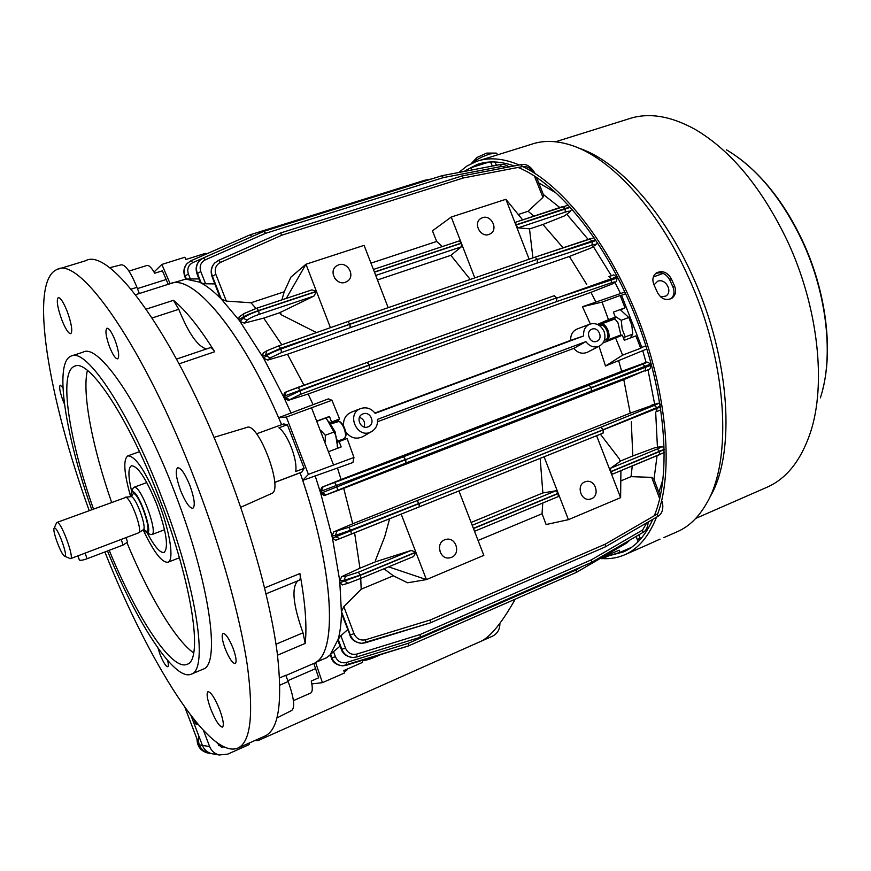 <?xml version="1.0" encoding="UTF-8"?>
<svg xmlns="http://www.w3.org/2000/svg" width="871" height="871" viewBox="0 0 871 871"><rect width="100%" height="100%" fill="white"/><g stroke="black" fill="none" stroke-linecap="round" stroke-linejoin="round"><path stroke-width="1.31" d="M654.306 515.73C673.555 469.828 664.05 378.384 628.067 299.21C598.595 232.699 554.62 181.995 518.071 167.439M514.206 165.947C500.411 161.124 488.065 160.634 477.145 164.488L465.756 170.389M671.04 298.775C674.132 295.737 674.796 291.894 673.054 287.267L669.592 279.569C665.912 273.483 661.187 271.523 655.417 273.679M660.022 539.127L647.784 544.658M676.789 531.931L677.878 531.441C689.179 526.367 698.673 517.124 706.381 503.721C732.99 459.91 727.329 361.432 688.253 276.706C657.496 207.973 609.896 157.009 570.603 145.043C556.101 140.492 543.003 140.253 531.332 144.325L479.322 160.536M674.644 286.178L671.16 278.47C667.099 271.981 662.112 270.173 656.201 273.037C652.749 275.9 651.998 279.798 653.958 284.73L657.442 292.482C661.176 299.025 665.967 300.985 671.802 298.328C675.558 295.389 676.506 291.339 674.644 286.178L673.054 287.267M602.525 558.594C610.582 559.073 618.16 557.723 625.247 554.555C638.595 548.556 649.015 536.101 656.516 517.178M657.779 513.705C675.33 466.159 664.987 376.098 629.581 298.132C600.925 233.548 558.725 183.378 522.654 166.557L463.535 177.924L461.782 176.018M709.887 497.145C735.951 454.139 730.508 358.297 692.51 275.955C662.864 209.78 617.016 160.395 578.703 148.103M766.328 487.531L767.514 487.02C786.655 478.44 800.906 460.443 810.259 433.018C826.535 384.895 818.359 307.278 787.526 241.234C761.983 188.005 731.27 150.77 695.363 129.518C670.398 115.691 648.013 112.185 628.209 119.033L555.556 141.777M519.225 164.978C503.166 158.217 488.903 157.041 476.437 161.44L467.106 165.926L458.788 172.48M609.46 555.622L623.767 551.8C635.841 546.389 645.52 535.556 652.815 519.323M620.185 309.619L628.797 317.501L631.802 325.123L632.749 334.105L630.223 338.024M621.045 335.716L617.975 322.76L614.001 317.752M605.41 321.682L605.356 322.499M623.614 338.416L625.247 336.925L622.155 329.053L621.263 320.299L615.013 316.271M625.247 336.925L632.749 334.105M621.263 320.299L628.797 317.501M611.3 338.579L611.986 339.255M126.055 537.603L127.547 542.11L123.061 545.05L87.046 558.757C83.278 560.107 80.753 560.554 79.479 560.129L79.315 559.911M150.28 534.359L151.837 534.576C158.119 533.477 142.43 489.099 135.114 487.346L133.927 487.292L133.078 488.283M143.399 529.677L146.513 532.595C154.167 536.525 140.046 493.639 133.002 491.669L131.281 492.355L130.911 496.481M138.511 532.878L138.739 532.758C142.898 531.125 131.271 498.745 126.012 497.341L56.996 522.415M64.378 556.014L64.65 556.144C68.613 558.191 58.793 529.753 54.938 528.076L54.089 528.262C52.271 530.82 61.014 554.37 64.378 556.014M69.909 558.518L70.627 558.616C74.394 558.137 62.266 524.364 57.671 522.556L56.55 522.872M138.587 532.845L70.627 558.616M604.583 339.636C607.871 339.679 608.644 336.729 606.924 330.795C604.518 325.743 602.133 324.077 599.771 325.798M599.575 325.645L601.044 324.088C603.614 323.587 605.944 325.678 608.023 330.349C609.689 335.389 609.384 338.656 607.109 340.147L604.539 339.799M471.657 163.41C476.263 159.524 482.436 156.355 490.199 153.917L496.503 153.165L497.787 154.777M471.178 163.639L477.014 157.455L486.66 153.122M339.559 421.553L340.256 421.934C343.533 424.623 345.471 428.935 346.07 434.847L345.428 437.525M344.524 438.592L345.7 435.74C345.025 429.153 342.869 424.373 339.233 421.379L330.98 423.905M191.032 715.69L202.399 745.402C204.195 749.746 207.298 752.5 211.718 753.676L213.123 753.916L211.718 753.676C207.298 752.5 204.195 749.746 202.399 745.402L191.032 715.69M209.9 753.35L208.507 753.099C204.119 751.945 201.038 749.212 199.252 744.901L184.935 707.448M596.657 341.323L596.809 341.258C603.636 338.797 598.617 326.353 591.942 329.162L591.692 329.26C584.953 331.797 590.037 344.154 596.657 341.323M590.277 339.461L588.48 335.422M368.03 426.855L368.291 426.746C375.924 423.85 370.556 410.731 363.022 413.877L362.608 414.052C355.118 417.089 360.583 430.024 368.03 426.855M364.1 426.997C365.417 422.402 363.871 419.18 359.462 417.329M583.657 335.945L375.14 413.344C371.373 408.532 366.713 406.877 361.16 408.401C345.341 413.3 357.284 440.007 371.536 431.613C375.934 428.902 377.916 424.819 377.47 419.376L585.867 341.639C589.754 346.604 594.283 348.062 599.466 346.027C604.539 342.869 606.085 338.057 604.115 331.59C600.957 325.133 596.287 322.618 590.103 324.045C585.323 326.135 583.167 330.098 583.657 335.945L570.636 340.387C570.494 334.682 572.77 330.849 577.473 328.868L589.645 324.219M345.352 282.291L347.529 281.17C355.564 275.911 347.638 261.387 338.612 264.838L336.206 266.112C328.421 271.534 336.467 285.775 345.352 282.291M335.901 279.733L334.518 277.958M488.99 234.451L490.591 233.689C498.55 229.117 491.092 214.375 482.49 217.685L480.716 218.545C472.92 223.237 480.487 237.783 488.99 234.451M591.42 498.756C600.457 495.468 595.241 478.908 585.998 481.532L584.887 481.892C575.916 485.082 580.892 501.565 590.113 499.159L591.42 498.756M451.472 557.353C461.042 553.869 456.143 536.961 446.268 539.334L444.7 539.802C435.239 543.166 439.811 559.955 449.643 557.875L451.472 557.353M440.476 552.954L439.354 547.696M205.959 254.169L205.349 253.374L185.828 259.504L184.848 257.239L161.854 264.436L154.025 272.024M608.949 555.709L619.923 552.432L631.442 547.391M569.993 207.091L565.257 208.452L563.058 206.46L515.828 222.149L515.839 224.903L505.899 199.296L451.232 217.042L461.314 243.063L459.213 240.951L373.409 269.466L459.213 240.951M281.899 299.853L284.207 291.796L290.914 277.109L305.971 264.229L364.1 245.35L374.388 272.002L461.314 243.063M286.309 298.383L305.971 264.229L316.402 291.306L311.894 289.891L256.88 308.171M316.478 332.58L281.289 314.801L279.711 312.733L313.963 296.053L316.489 291.513L330.425 327.67M377.459 279.961L450.895 255.334L461.38 246.82L461.39 243.259L374.465 272.209L388.161 307.67M461.39 243.259L474.793 277.882M529.133 259.199L515.915 225.11L518.136 227.864L529.492 228.801L532.932 257.892M370.97 263.151L436.676 241.452L442.316 246.569M450.895 255.334L470.231 279.46M218.621 260.342L280.114 233.134L282.171 235.072L220.483 262.378C215.823 265.002 214.277 269.008 215.866 274.398L226.34 301.094L250.979 302.77L284.207 291.796M250.979 302.77L255.987 308.454M313.963 296.053L259.079 314.377C253.211 316.456 249.226 318.394 247.114 320.18L244.326 323.13L263.706 318.1L279.711 312.733M263.706 318.1L281.812 344.785M540.162 458.375L542.862 492.942L555.861 490.798L558.213 493.302L544.081 456.796M471.113 522.458L542.862 492.942M542.753 503.024L542.056 513.759L546.106 524.538L568.425 519.671L558.289 493.509L558.169 496.633L474.521 531.277L558.169 496.633M478.059 540.456L542.056 513.759M600.402 434.204L619.303 458.865L620.261 461.336L610.56 468.25L610.549 471.679L596.602 435.729M620.185 461.14L632.803 455.947L631.301 421.782M620.794 480.923L631.05 476.644L632.259 465.952M610.56 468.25L657.18 449.033C661.546 447.161 662.515 446.409 660.066 446.779L654.567 447.857L632.803 455.947M568.425 519.671L620.62 497.646L610.625 471.875L612.759 474.031L664.17 452.561M362.423 660.272L362.597 662.363L343.784 670.583L344.578 672.956L322.433 682.646L315.574 662.472L326.712 657.67L330.185 654.818L331.405 657.866C333.462 662.689 337.164 665.335 342.488 665.803L343.196 665.792M308.41 474.357L353.964 457.471L352.918 462.523L302.705 480.389L308.41 474.357L286.374 417.067L278.6 417.699L328.4 398.885L331.927 400.257L286.374 417.067M330.011 422.675L339.57 418.929L331.927 400.257M330.577 423.36L337.719 420.726L339.57 418.929M353.964 457.471L347.104 438.483L337.502 442.218M339.102 441.477L341.192 446.921L328.835 451.581M325.776 418.363L329.456 416.447L331.557 421.891M317.066 421.009L329.456 416.447M337.578 468.391L341.084 479.518L321.769 487.281L403.513 456.763L405.44 459.474L321.257 491.146L320.147 491.407L321.769 487.281M315.117 475.653L320.746 493.411L332.461 538.115L339.734 580.728L341.465 613.315C341.214 623.658 340.104 632.324 338.144 639.325L330.098 654.927L331.372 657.779M302.705 480.389C334.235 573.989 337.153 651.519 315.574 662.472M492.376 166.067L490.46 161.962M538.692 182.866L555.785 192.741L538.692 182.866M662.755 479.91L658.868 492.398L662.755 479.91M637.975 541.871L636.244 536.351M602.743 557.037L619.227 550.222L619.923 552.432M599.03 346.255L605.508 365.994L646.826 348.999M642.711 350.567L646.108 362.488M647.98 369.761L654.676 404.286M655.667 411.994L657.431 447.259M657.082 455.675L653.99 479.409M620.631 309.869L624.997 307.844L620.196 295.498L621.556 295.247L641.829 347.398L640.697 348.248L635.895 335.89L624.322 340.245L622.373 335.215L603.026 342.967M604.049 322.978L603.81 322.422L615.34 317.131L608.47 319.668L602.035 302.095L620.196 295.498M604.071 322.967L604.017 322.324M610.669 339.799L610.277 338.961M621.556 295.247L625.596 293.777M641.829 347.398L645.847 345.863M624.801 292.068L582.492 306.723L590.32 323.968M543.352 194.473L559.813 207.548M566.825 214.288L588.186 239.405M593.303 246.526L611.3 275.617M614.937 282.4L620.566 293.603M341.084 479.518L621.676 371.351L618.726 360.942M603.81 322.422L597.854 324.622M288.323 400.333L284.316 398.297L300.125 390.785L369.075 365.21L369.533 368.673L300.724 394.247L288.323 400.333L308.171 393.997L590.984 292.34L595.797 301.899M308.171 393.997L312.972 404.482M374.9 413.017L570.636 340.387M377.557 421.706L573.749 348.389C577.789 353.027 582.351 354.312 587.435 352.243L587.74 352.08M360.387 408.695L351.601 412.103C345.733 414.607 343.076 419.223 343.599 425.952M345.711 431.733C350.327 437.961 355.967 439.626 362.63 436.752L371.536 431.613M613.228 283.402L613.99 282.933C616.047 281.594 615.111 281.562 611.202 282.846L556.438 301.66L369.533 368.673L369.369 365.101L556.515 297.926L368.977 364.971L283.434 396.425L284.534 392.658L286.047 391.961M590.984 292.34L612.346 283.935M645.4 362.695L645.259 362.728C646.805 361.585 648.46 362.075 650.245 364.198L591.561 387.486L588.872 385.243L642.787 364.1C646.609 362.586 647.36 362.151 645.03 362.804L621.676 371.351M643.212 363.338L645.139 362.761M464.058 171.467L470.797 167.765L471.766 169.834L470.46 170.248M470.797 167.765L489.088 162.039M278.6 417.699C239.601 327.942 191.816 273.309 170.139 283.706L161.854 264.436M186.884 263.75L186.851 263.793C183.868 267.582 183.16 271.665 184.728 276.053L185.861 279.112L171.358 283.325M202.388 258.404L192.796 262.617C188.332 265.1 186.862 268.899 188.376 273.995L190.368 279.003L198.904 278.905M190.368 279.003L187.559 279.036M185.861 279.112L200.308 282.324M226.34 301.094L221.365 299.112L238.926 319.973L239.035 317.088L243.651 313.778M203.498 257.892L263.695 231.414L265.666 233.286L205.273 259.852C200.711 262.411 199.209 266.297 200.755 271.534L205.6 283.783L214.799 283.902M205.6 283.783L201.234 283.064C207.069 286.2 213.395 291.164 220.221 297.958L212.012 276.51C210.357 271.327 211.207 266.885 214.571 263.151C211.218 267.147 210.401 271.545 212.11 276.347L220.221 297.958L221.365 299.112L212.339 276.107C210.586 271.338 211.381 266.962 214.723 262.988L218.479 260.375L220.483 262.378M518.267 214.506L528.066 211.272L533.988 216.117M528.066 211.272L542.949 197.358L534.413 176.094M536.525 177.466L543.558 194.984L542.949 197.358M244.326 323.13L240.026 321.475L263.597 358.188L266.178 355.88C268.758 353.996 273.668 351.699 280.898 349.01L349.728 324.175L350.207 327.692L281.518 352.537L270.271 357.861L267.745 360.093L263.597 358.188L283.434 396.425L291.088 413.17M324.284 495.588L320.746 493.411L321.9 492.812L405.527 459.725L405.919 463.013L324.284 495.588L343.707 488.326L352.722 523.776L333.822 531.843L348.792 527.325L416.937 500.683L418.886 503.46L350.632 530.199L335.259 535.458L331.993 536.013L333.822 531.843M343.707 488.326L623.788 379.614L630.223 413.159L352.722 523.776M623.788 379.614L645.259 370.469L591.169 391.166L405.919 463.013L405.832 459.605L591.3 387.584L405.527 459.725L403.513 456.763L588.872 385.243L591.561 387.486L591.169 391.166L591.387 387.813L650.691 365.352L650.256 364.22M660.229 406.213L603.483 429.577L600.772 427.28L654.23 405.418C658.019 403.828 658.737 403.306 656.396 403.861L630.223 413.159M651.791 405.059L656.603 403.785M648.057 369.718L645.193 371.057M267.745 360.093L287.474 354.268L303.935 385.2M287.474 354.268L569.373 256.455L586.651 284.284M594.828 245.448L590.799 248.083L594.828 245.448C596.831 244.022 595.862 243.913 591.942 245.132L537.08 263.096L350.207 327.692L350.022 324.066L537.146 259.351L280.636 348.324L262.563 356.381L263.151 353.005L266.809 350.817M569.373 256.455L590.799 248.083M340.049 646.119L333.549 651.671L335.444 656.778C337.752 661.644 341.432 663.55 346.473 662.493L408.466 643.244L408.281 645.999L346.44 665.237M338.035 640.697L341.465 649.352C343.62 654.371 347.464 657.082 352.995 657.496L353.702 657.474M346.473 662.493L346.375 665.259L342.76 665.792C337.48 665.324 333.854 662.668 331.895 657.845L330.61 654.371L333.549 651.671M335.673 540.281L332.461 538.115L418.951 503.667L419.321 506.857L335.771 540.238M401.183 514.13L415.837 552.138L360.431 575.034L343.925 580.445L339.734 580.728L341.802 576.591L345.624 576.308L358.297 572.247L411.112 550.472L375.586 561.751L375.455 560.412L384.688 536.83L389.631 518.757M354.595 532.791L359.952 568.186L341.802 576.591M359.952 568.186L375.586 561.751M654.567 447.857L660.414 446.671M529.557 228.953L542.938 224.468L563.091 247.8M542.938 224.468L564.462 215.899L569.046 212.513C570.995 210.869 569.699 210.749 565.159 212.154L518.136 227.864M569.046 212.513L564.462 215.899M345.624 576.308L343.925 580.445L347.867 583.32L342.347 584.931L339.94 582.666L360.507 575.252L360.714 578.42L413.583 556.515L360.736 578.409L361.182 589.21L343.816 606.63L354.018 633.696C356.468 638.813 360.333 640.838 365.624 639.75L365.504 642.754L362.26 643.288C356.489 642.994 352.494 640.196 350.273 634.894L341.465 613.315L349.957 634.926C352.243 640.207 356.293 643.005 362.086 643.299L362.793 643.266M356.838 654.077L356.729 656.952L353.234 657.485C347.736 657.072 343.958 654.35 341.878 649.331L338.144 639.325L340.877 635.743L345.526 648.198C347.91 653.185 351.677 655.144 356.838 654.077L420.214 634.491L591.518 559.759L642.624 530.014L646.75 522.84M347.714 629.602L340.877 635.743M354.018 633.696L350.273 634.894L341.497 611.573L343.816 606.63M361.182 589.21L393.333 575.796L384.002 568.763M659.587 498.452L651.682 477.373L631.05 476.644M651.682 477.373L653.783 478.843L660.164 495.86M311.84 683.931L322.433 682.646M316.402 291.306L258.643 310.533C250.957 313.19 245.644 315.444 242.715 317.294L238.926 319.973L240.026 321.475L243.063 318.209C245.829 315.933 251.055 313.451 258.731 310.74L316.489 291.513M199.328 260.843L199.307 260.875C196.171 264.762 195.42 268.987 197.042 273.548L200.439 282.64L201.234 283.064L197.347 273.233C195.659 268.725 196.378 264.534 199.481 260.679L203.357 257.925L205.273 259.852M558.213 493.302L473.389 528.349L458.952 490.961M413.583 556.515L415.913 552.345L426.42 579.596L483.83 555.371L473.476 528.566L558.289 493.509M388.629 566.858L426.42 579.596L407.595 582.797L393.333 575.796M451.232 217.042L432.452 230.837L436.676 241.452M664.127 449.327L610.549 471.679M610.625 471.875L664.138 449.676M515.915 225.11L570.244 207.374M595.448 239.884L537.483 259.449L595.895 240.559M611.202 282.846L611.703 279.297L608.764 276.488C615.438 275.04 612.182 273.581 616.341 276.967L556.863 298.067L616.799 278.143C617.016 280.8 616.2 282.335 614.36 282.759L613.99 282.933M348.792 527.325L350.904 530.885L351.394 534.075L603.07 433.127L603.298 429.86L603.048 433.137L419.321 506.857L419.256 503.547L416.937 500.683L600.772 427.28L603.233 429.675L419.256 503.547L660.349 406.997M356.783 656.93L419.92 637.365L356.729 656.952L352.995 657.496C346.702 656.734 342.804 654.023 341.323 649.352L341.421 649.243M365.559 642.733L430.263 622.896L362.086 643.299M186.427 279.068L185.077 275.672C183.443 271.349 184.108 267.31 187.047 263.565L190.956 260.745L192.796 262.617M573.749 348.389L585.867 341.639M380.779 654.557C372.102 658.541 366.321 660.49 363.436 660.414L363.414 660.37M582.492 306.723L602.035 302.095M640.697 348.248L622.634 355.128L605.508 365.994M597.43 324.426L608.47 319.668M615.34 317.131L613.391 312.112L624.997 307.844M622.634 355.128L615.514 337.796M601.894 557.527L602.928 557.342M333.473 464.82L311.568 407.911M415.837 552.138L411.112 550.472M298.089 387.312L367.137 362.434L369.282 364.862L367.148 362.434L554.163 295.737L556.776 297.838L554.185 295.726M556.863 298.067L556.438 301.66L556.863 298.067M279.014 345.776L347.877 321.53L349.652 323.979L347.888 321.519L534.881 257.228L537.407 259.264L534.914 257.217L347.986 321.497M537.483 259.449L537.08 263.096L537.483 259.449M425.647 180.776L424.656 180.308M191.097 260.712L250.021 234.854L251.893 236.607L250.195 234.822M507.031 167.319L501.576 166.459L443.491 177.575L441.826 175.735M591.507 562.394L591.518 559.759L591.659 562.339L642.7 532.595L642.624 530.014M420.105 637.3L420.214 634.491L420.323 637.234L591.376 562.481L420.41 637.169M605.399 546.825L605.421 544.081L657.507 513.879L657.561 516.568L605.258 546.912L605.421 544.081L430.481 619.912L430.579 622.776L430.481 619.912L365.624 639.75M576.319 572.389L576.352 569.841L581.817 566.662M375.967 561.719L375.455 560.412M281.289 314.801L280.277 312.177M620.62 497.646L620.903 470.656M522.644 219.884L505.899 199.296M347.496 668.961L346.625 670.561L344.143 671.65M218.567 745.674L221.506 745.63M199.252 744.901L209.65 746.567C211.479 750.987 214.647 753.796 219.144 754.983L208.507 753.099C200.646 750.345 197.412 744.651 198.806 736.028M207.146 752.86L208.507 753.099L207.146 752.86C200.57 750.802 197.184 746.186 196.998 739M660.654 296.913L665.814 296.086C673.25 291.774 665.586 277.882 657.681 281.235L654.012 284.839M494.87 161.962L496.394 165L494.02 165.751M490.83 162.757L492.246 161.919M637.267 539.617L639.858 538.3L638.868 534.827M663.103 273.418L653.326 276.956M659.968 272.71L656.908 273.059M639.858 538.3L642.069 537.342M157.989 648.1L160.014 654.339C163.291 662.417 165.893 666.565 167.809 666.772C168.582 666.282 168.528 664.181 167.646 660.479M225.219 648.808C229.225 658.52 232.557 663.43 235.235 663.55C236.879 661.927 236.15 656.788 233.036 648.144C228.997 638.389 225.665 633.478 223.03 633.413C221.386 635.079 222.116 640.207 225.219 648.808M210.771 709.114C215.583 720.818 219.481 726.828 222.486 727.122C224.174 725.391 223.237 719.577 219.655 709.691C214.799 697.921 210.902 691.922 207.951 691.694C206.264 693.479 207.211 699.282 210.771 709.114M109.506 346.745C112.794 354.889 115.527 358.928 117.694 358.863C119.556 356.751 118.696 350.578 115.103 340.332C111.782 332.167 109.049 328.127 106.915 328.225C105.053 330.392 105.914 336.565 109.506 346.745M180.58 490.493C185.447 502.382 189.562 508.305 192.905 508.272C195.398 505.757 194.396 498.179 189.922 485.539C185.011 473.595 180.896 467.673 177.608 467.771C175.125 470.384 176.116 477.95 180.58 490.493M62.952 387.671L60.219 385.178C58.978 386.822 59.859 391.852 62.854 400.246L64.476 404.122M61.765 319.733C65.51 329.064 68.526 333.724 70.801 333.713C72.783 331.252 71.607 323.87 67.274 311.589C63.496 302.215 60.491 297.566 58.248 297.61C56.277 300.168 57.453 307.539 61.765 319.733M147.264 532.954C154.581 546.781 160.22 553.27 164.151 552.41C168.822 547.434 166.35 531.419 156.726 504.363C146.186 478.625 137.738 465.767 131.369 465.789C128.026 468.01 128.135 476.568 131.663 491.473M143.149 529.84C153.732 552.149 162.028 562.938 168.016 562.209C174.287 560.336 170.183 532.323 158.892 503.231C145.925 471.592 135.56 455.816 127.765 455.881C123.04 459.659 123.998 473.203 130.617 496.524M127.068 542.96C148.593 594.958 175.158 639.967 193.634 652.912M109.202 550.32C136.671 617.278 171.935 671.617 187.2 664.246C203.379 660.055 192.23 583.265 159.763 499.497C128.712 417.503 88.461 357.665 74.405 366.31C58.433 372.472 68.983 439.463 93.458 508.969M202.66 669.364L203.128 669.168C220.886 664.519 209.748 582.732 175.093 493.4C141.984 405.973 98.586 342.739 83.115 352.134L71.955 355.804M107.492 550.973C136.801 622.874 174.886 682.026 191.402 674.1C208.626 669.69 196.868 587.881 162.115 498.234C128.897 410.513 85.957 346.876 71.019 356.108C53.795 362.804 65.434 435.25 91.749 509.589M264.73 736.137L265.307 735.875C278.818 729.299 282.792 701.569 277.196 652.695C270.837 604.115 252.623 536.59 227.364 470.688C176.78 337.349 109.822 246.09 85.445 260.788L58.651 268.987M104.89 551.964C148.462 661.927 209.867 760.612 238.11 747.982C250.706 741.82 253.788 714.285 247.331 665.379C240.156 616.733 221.321 548.839 195.877 482.392C144.869 347.943 79.501 255.29 56.974 269.509C28.329 281.431 48.667 398.744 89.18 510.537M256.51 433.845L283.674 423.937L287.354 424.721L278.916 427.803C283.271 431.047 287.441 437.656 291.426 447.618C295.149 457.711 296.586 465.68 295.726 471.516L304.131 468.337L301.867 472.06L274.648 482.392M168.255 284.316L162.409 270.805L154.711 273.222C151.489 267.549 148.865 264.98 146.851 265.503L128.941 271.099M281.616 424.689C242.149 331.034 192.099 272.569 169.954 283.772L138.881 293.669M287.354 424.721L304.131 468.337M293.407 700.632L310.718 693.033C312.602 691.89 312.776 687.894 311.252 681.046L318.677 677.801L313.81 663.441C337.861 655.384 334.856 572.095 300.136 472.811L301.867 472.06M274.648 482.48L300.136 472.811M264.61 587.914L299.896 573.575C305.275 602.688 307.049 625.966 305.209 643.408L277.511 655.188M277.043 717.9L291.85 710.377C295.138 707.154 293.908 697.529 288.159 681.503L285.764 675.275L279.591 677.921M313.81 663.441L285.851 675.504M135.593 294.703L139.316 293.516L136.954 287.343L131.096 289.139M146.219 309.129L173.481 300.321C185.893 310.501 199.622 327.648 214.68 351.753L179.143 363.828M213.95 437.373L246.787 427.454C258.154 421.216 284.044 489.731 271.719 493.465L240.679 507.303L271.719 493.465M109.474 267.767L121.243 264.817C125.544 264.686 130.781 272.188 136.954 287.343M87.416 370.425C81.852 393.082 92.424 447.182 111.597 502.273M275.998 644.213L302.999 632.814C293.091 605.095 291.339 587.783 297.73 580.892M302.999 632.814L305.209 643.408M299.896 573.575C300.582 577.408 300.332 579.661 299.156 580.315L298.971 580.38M206.525 348.944C197.848 346.712 188.604 333.495 178.784 309.292L152.185 317.959M176.584 359.07L209.976 347.769C211.196 347.398 212.764 348.727 214.68 351.753M173.481 300.321L178.784 309.292M337.404 445.462L335.095 431.755L328.596 421.183M317.142 421.183L325.504 418.113L327.028 419.55L335.585 434.89L337.077 440.214L337.327 447.139M325.253 441.847L325.319 435.239L320.898 430.546M325.319 435.239L334.203 431.94M600.217 558.507L602.22 558.725L601.937 557.516M602.22 558.725L608.916 555.796M224.054 746.948L221.234 747.046L216.705 742.506M257.413 739.392L257.979 740.633L254.942 740.492M481.238 641.165L481.5 641.045C491.026 636.178 502.262 622.221 515.218 599.183M249.694 742.821L248.943 744.694L227.723 754.144L219.144 754.983M499.9 623.342C499.921 629.341 497.472 633.62 492.54 636.168L473.868 644.453M209.65 746.567L203.509 730.519M193.95 719.413L195.681 723.943L197.869 724.182M195.681 723.943L196.508 722.56M820.351 397.873C833.874 357.567 827.308 294.594 802.3 241.115C781.635 198.022 756.344 167.591 726.458 149.812M671.16 278.47L669.592 279.569M144.521 529.524L143.28 529.753C147.221 528.185 136.366 497.918 131.379 496.612L125.402 497.21M144.053 529.492L145.795 530.951C153.22 535.404 140.155 495.164 133.513 493.247L131.532 496.198M123.061 545.05L121.167 539.301M87.046 558.757L85.108 552.976M565.159 212.154L565.257 208.452L515.839 224.903M244.479 313.353L256.771 308.192L258.731 310.74L259.079 314.377M461.38 246.82L375.717 275.432M472.202 525.289L555.861 490.798M612.759 474.031L659.434 454.695L659.641 451.396L657.18 449.033M360.67 578.431L347.867 583.32L360.67 578.431M358.297 572.247L360.507 575.252L415.913 552.345M337.85 640.577L341.323 649.352L345.526 648.198M430.35 622.852L605.116 546.966L430.666 622.721M267.441 350.512L278.96 345.787L280.898 349.01L281.518 352.537M535.044 257.174L593.989 237.739M270.271 357.861L266.178 355.88L265.655 354.541L266.962 350.719L278.96 345.787L347.877 321.53M247.114 320.18L243.063 318.209L243.771 313.702L256.771 308.192L311.894 289.891M660.294 410.121L656.625 411.613M339.832 538.67L335.781 536.808L335.259 535.458L336.99 531.288M342.76 665.792L408.586 645.89L408.466 643.244L576.352 569.841L576.232 572.465L408.673 645.825M342.488 665.803C336.554 665.063 332.82 662.428 331.274 657.866L335.444 656.778M289.357 399.517L285.253 397.557L284.61 395.891L286.243 391.863L298.056 387.323L299.798 389.936L300.724 394.247M367.192 362.423L554.239 295.705M325.983 494.706L321.9 492.812L321.257 491.146L323.01 486.987M501.576 166.459L499.976 164.608L441.641 175.768L443.491 177.575L265.666 233.286L263.869 231.381M200.755 271.534L197.118 273.755M532.78 172.12C530.287 167.918 526.911 166.056 522.665 166.557L520.738 164.761M461.913 175.975L463.535 177.924L282.171 235.072L280.299 233.09M215.866 274.398L212.012 276.488M188.376 273.995L184.794 276.227M660.784 409.871L656.658 411.602L656.963 407.628L654.23 405.418M645.259 370.469L645.814 367.05L642.787 364.1M591.942 245.132L592.411 241.539L589.634 238.926L534.903 257.217M334.845 482.904L336.663 485.702L337.513 489.84M664.083 447.019L660.066 446.779M657.017 403.709L656.396 403.861M351.394 534.075L335.564 540.325M650.691 365.352C650.604 368.487 649.657 369.968 647.872 369.816L647.774 369.859M425.505 180.82L424.319 180.428M199.481 260.679L203.357 257.925L264 231.305L441.466 175.866M280.451 233.003L461.423 176.149M642.493 532.671L642.7 532.595C645.912 531.092 647.752 527.565 648.198 522.001M349.804 634.926L349.804 634.915C351.176 639.652 355.183 642.45 361.846 643.31M657.344 516.655L657.561 516.568C662.156 514.075 663.735 509.045 662.276 501.478M626.445 543.177L576.232 572.465L408.368 645.955M629.962 540.02L626.641 543.101L626.946 541.773M166.372 279.428L137.433 288.606M315.781 668.558L287.833 680.665M288.159 681.503L279.863 685.161M479.975 163.606L477.145 164.488M677.878 531.441L663.735 537.657M649.047 544.103L625.247 554.555M767.514 487.02L695.755 518.408M802.757 241.3C825.752 290.762 833.297 348.346 822.725 389.533M802.724 241.234C785.522 204.772 764.041 176.9 738.292 157.597M79.326 559.955L77.944 555.84M164.532 529.742L151.837 534.576M146.513 532.595L150.683 534.544M131.771 496.426L131.913 495.751L131.151 496.405M143.28 529.753L138.739 532.758M64.65 556.144L70.126 558.616M54.089 528.262L56.582 522.818M131.281 492.355L133.121 488.174M146.796 482.567L134.047 487.248M601.153 324.045L615.176 318.862M607.109 340.147L621.11 334.9M496.089 153.078L486.78 153.1M344.6 438.559L337.447 441.238M445.702 539.465L446.268 539.334M330.131 655.003L328.737 656.179M616.341 276.989L616.777 278.089M280.418 233.014L218.479 260.375L214.593 263.129M515.828 222.149L568.219 205.142M569.634 212.219L571.833 209.138M656.723 403.763C657.997 402.696 659.63 403.229 661.622 405.353M286.243 391.863L367.137 362.434M614.36 282.759L612.781 283.717M595.296 245.219L597.506 242.976M431.276 179.012L424.819 180.253M424.776 180.253L250.315 234.735L190.956 260.745L187.047 263.565M185.741 279.123L184.641 276.172C183.215 271.589 183.825 267.615 186.47 264.229M509.11 166.916C505.561 164.673 502.534 163.9 500.019 164.608M200.232 282.487L196.955 273.69C195.431 268.976 196.106 264.828 198.991 261.235M534.62 172.719C530.624 166.209 526.095 163.508 521.043 164.63M520.989 164.641L461.957 175.964M599.466 346.027L587.435 352.243M641.807 537.647L637.278 539.628M139.512 451.668L128.037 455.783M265.307 735.875L238.11 747.982M203.128 669.168L191.402 674.1M75.276 366.027L74.405 366.31M179.393 557.778L168.016 562.209M266.036 593.826L299.156 580.315M257.979 740.633L481.5 641.045"/></g></svg>
